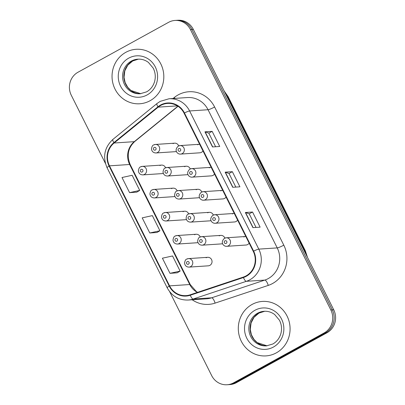 <?xml version="1.0" encoding="UTF-8"?>
<svg xmlns="http://www.w3.org/2000/svg" width="405" height="405" viewBox="0 0 405 405"><rect width="100%" height="100%" fill="white"/><g stroke="black" fill="none" stroke-linecap="round" stroke-linejoin="round"><path stroke-width="0.61" d="M152.204 189.904A4.263 4.045 86.2 0 1 157.985 192.542A4.263 4.045 86.2 0 1 154.381 197.944L173.644 196.663A4.263 4.045 -93.8 0 0 174.849 196.385M163.747 212.959A4.263 4.045 86.2 0 1 169.533 215.597A4.263 4.045 86.2 0 1 165.923 220.998L185.191 219.718A4.263 4.045 -93.8 0 0 186.396 219.439M175.294 236.014A4.263 4.045 86.2 0 1 181.076 238.651A4.263 4.045 86.2 0 1 177.471 244.053L196.734 242.772A4.263 4.045 -93.8 0 0 197.939 242.494M186.837 259.068A4.263 4.045 86.2 0 1 192.623 261.706A4.263 4.045 86.2 0 1 189.013 267.108L208.281 265.827A4.263 4.045 -93.8 0 0 211.886 260.425A4.263 4.045 -93.8 0 0 206.105 257.788M140.656 166.85A4.263 4.045 86.2 0 1 146.443 169.487A4.263 4.045 86.2 0 1 142.833 174.889L162.101 173.608A4.263 4.045 -93.8 0 0 163.306 173.33M165.306 167.979A4.263 4.045 86.2 0 1 171.092 170.616A4.263 4.045 86.2 0 1 167.483 176.018L186.751 174.737A4.263 4.045 -93.8 0 0 187.955 174.454M176.853 191.033A4.263 4.045 86.2 0 1 182.635 193.671A4.263 4.045 86.2 0 1 179.03 199.073L198.293 197.792A4.263 4.045 -93.8 0 0 199.498 197.508M188.396 214.088A4.263 4.045 86.2 0 1 194.182 216.726A4.263 4.045 86.2 0 1 190.573 222.127L209.841 220.846A4.263 4.045 -93.8 0 0 211.045 220.563M199.943 237.143A4.263 4.045 86.2 0 1 205.725 239.78A4.263 4.045 86.2 0 1 202.12 245.182L221.383 243.901A4.263 4.045 -93.8 0 0 222.588 243.618M153.763 144.924A4.263 4.045 86.2 0 1 159.545 147.562A4.263 4.045 86.2 0 1 155.94 152.963L175.203 151.683A4.263 4.045 -93.8 0 0 176.408 151.399M189.955 169.108A4.263 4.045 86.2 0 1 195.736 171.745A4.263 4.045 86.2 0 1 192.132 177.147L211.395 175.861A4.263 4.045 -93.8 0 0 214.503 173.963M201.498 192.162A4.263 4.045 86.2 0 1 207.284 194.8A4.263 4.045 86.2 0 1 203.674 200.202L222.942 198.916A4.263 4.045 -93.8 0 0 226.046 197.017M213.045 215.217A4.263 4.045 86.2 0 1 218.827 217.855A4.263 4.045 86.2 0 1 215.222 223.256L234.485 221.97A4.263 4.045 -93.8 0 0 237.593 220.072M224.588 238.272A4.263 4.045 86.2 0 1 230.374 240.909A4.263 4.045 86.2 0 1 226.765 246.311L246.032 245.025A4.263 4.045 -93.8 0 0 249.136 243.127M178.413 146.053A4.263 4.045 86.2 0 1 184.194 148.691A4.263 4.045 86.2 0 1 180.59 154.092L199.852 152.806A4.263 4.045 -93.8 0 0 202.956 150.908M177.127 190.876A4.263 4.045 -93.8 0 0 171.467 188.624M188.674 213.931A4.263 4.045 -93.8 0 0 183.014 211.678M200.217 236.986A4.263 4.045 -93.8 0 0 194.557 234.733M165.584 167.822A4.263 4.045 -93.8 0 0 159.924 165.569M190.234 168.951A4.263 4.045 -93.8 0 0 184.574 166.698M201.776 192.005A4.263 4.045 -93.8 0 0 196.116 189.753M213.324 215.06A4.263 4.045 -93.8 0 0 207.664 212.807M224.866 238.115A4.263 4.045 -93.8 0 0 219.206 235.862M178.686 145.896A4.263 4.045 -93.8 0 0 173.026 143.643M211.187 167.346A4.263 4.045 -93.8 0 0 209.218 167.827M222.735 190.401A4.263 4.045 -93.8 0 0 220.765 190.882M234.277 213.455A4.263 4.045 -93.8 0 0 232.308 213.936M245.825 236.51A4.263 4.045 -93.8 0 0 243.856 236.991M199.645 144.291A4.263 4.045 -93.8 0 0 197.675 144.772M125.808 52.326A27.297 25.885 -93.8 0 0 113.035 83.85A27.297 25.885 -93.8 0 0 139.745 103.766A27.297 25.885 -93.8 0 0 150.052 100.734A27.297 25.885 -93.8 0 0 162.825 69.209A27.297 25.885 -93.8 0 0 136.12 49.294A27.297 25.885 -93.8 0 0 125.808 52.326A27.297 25.885 -93.8 0 0 113.035 83.85A27.297 25.885 -93.8 0 0 139.745 103.766A27.297 25.885 -93.8 0 0 150.052 100.734A27.297 25.885 -93.8 0 0 162.825 69.209A27.297 25.885 -93.8 0 0 136.12 49.294A27.297 25.885 -93.8 0 0 125.808 52.326M252.067 304.454A27.297 25.885 -93.8 0 0 239.294 335.983A27.297 25.885 -93.8 0 0 265.999 355.899A27.297 25.885 -93.8 0 0 276.311 352.866A27.297 25.885 -93.8 0 0 289.084 321.342A27.297 25.885 -93.8 0 0 262.374 301.426A27.297 25.885 -93.8 0 0 252.067 304.454A27.297 25.885 -93.8 0 0 239.294 335.983A27.297 25.885 -93.8 0 0 265.999 355.899A27.297 25.885 -93.8 0 0 276.311 352.866A27.297 25.885 -93.8 0 0 289.084 321.342A27.297 25.885 -93.8 0 0 262.374 301.426A27.297 25.885 -93.8 0 0 252.067 304.454M160.729 105.442A18.2 17.258 86.2 0 1 167.604 103.422A18.2 17.258 86.2 0 1 184.062 113.177L253.252 251.343A18.2 17.258 86.2 0 1 243.309 277.096L190.148 294.815A18.2 17.258 86.2 0 1 186.047 295.62A18.2 17.258 86.2 0 1 169.584 285.869L109.477 165.837A18.2 17.258 86.2 0 1 114.124 143.006L158.203 107.148A18.2 17.258 86.2 0 1 160.729 105.442M160.527 105.042A18.65 17.688 -93.8 0 0 157.94 106.788L113.861 142.641A18.65 17.688 -93.8 0 0 109.097 166.05L169.204 286.077A18.65 17.688 -93.8 0 0 190.279 295.25L243.44 277.531A18.65 17.688 -93.8 0 0 253.631 251.135L184.442 112.965A18.65 17.688 -93.8 0 0 160.527 105.042M169.639 291.656L211.678 375.607A17.061 16.18 -93.8 0 0 227.109 384.75L229.989 384.558A17.061 16.18 -93.8 0 0 236.434 382.664L326.997 332.768L325.559 332.864A17.061 16.18 -93.8 0 0 332.282 309.855L191.884 29.489A17.061 16.18 -93.8 0 0 176.453 20.346A17.061 16.18 -93.8 0 1 191.884 29.489L332.282 309.855A17.061 16.18 -93.8 0 1 325.559 332.864L234.991 382.76L325.559 332.864L324.116 332.961A17.061 16.18 -93.8 0 0 330.839 309.952L190.441 29.585A17.061 16.18 -93.8 0 0 175.011 20.442A17.061 16.18 -93.8 0 0 168.566 22.336L78.003 72.232A17.061 16.18 -93.8 0 0 71.28 95.236L105.427 163.428M228.547 384.654A17.061 16.18 -93.8 0 0 234.991 382.76A17.061 16.18 -93.8 0 1 228.547 384.654M252.923 227.635L260.126 227.154L252.548 212.028L245.349 212.509L252.923 227.635M256.031 227.428L249.227 213.84L245.541 212.524A4.551 0.587 153.4 0 0 245.349 212.509M249.232 213.855L252.548 212.028M212.519 146.954L219.723 146.473L212.149 131.347L204.945 131.827L212.519 146.954M215.627 146.747L208.823 133.159L205.138 131.843A4.551 0.587 153.4 0 0 204.945 131.827M208.833 133.174L212.149 131.347M232.723 187.292L239.922 186.816L232.348 171.685L225.145 172.165L232.723 187.292M235.831 187.085L229.027 173.497L225.337 172.181A4.551 0.587 153.4 0 0 225.145 172.165M229.033 173.512L232.348 171.685M227.109 384.75A17.061 16.18 -93.8 0 0 233.553 382.857L324.116 332.961M129.58 192.648L139.725 190.411L132.151 175.279L122.006 177.522L129.58 192.648L136.769 192.137M169.984 273.329L180.129 271.092L172.55 255.96L162.41 258.203L169.984 273.329L177.172 272.818M149.784 232.986L159.924 230.749L152.351 215.622L142.206 217.86L149.784 232.986L156.968 232.48M159.924 230.749L156.912 232.516M139.725 190.411L136.713 192.173M180.129 271.092L177.117 272.854M326.997 332.768A17.061 16.18 -93.8 0 0 333.72 309.764L193.322 29.393A17.061 16.18 -93.8 0 0 177.891 20.25L175.011 20.442M173.056 98.501L174.201 97.57A28.431 26.963 86.2 0 1 214.609 106.991L283.799 245.157A5.685 0.729 -26.6 0 1 277.228 247.9L208.043 109.735A22.746 21.571 -93.8 0 0 187.464 97.544L169.027 98.769A22.746 21.571 86.2 0 1 189.606 110.96A5.685 0.729 153.4 0 0 184.442 112.965M283.799 245.157A28.431 26.963 86.2 0 1 272.59 283.5A28.431 26.963 86.2 0 1 268.257 285.398L215.101 303.112A28.431 26.963 86.2 0 1 192.167 299.776M268.262 278.574A22.746 21.571 -93.8 0 0 277.228 247.9L258.795 249.126A22.746 21.571 86.2 0 1 246.361 281.318L193.2 299.037A22.746 21.571 86.2 0 1 188.077 300.044L206.515 298.819A22.746 21.571 -93.8 0 0 211.638 297.812L264.799 280.093A22.746 21.571 -93.8 0 0 268.262 278.574M169.027 98.769L160.218 101.356L157.008 103.523A5.685 1.498 50.9 0 0 157.94 106.788M157.008 103.523L112.929 139.381C104.444 147.349 102.495 156.806 107.077 167.746A5.685 0.729 -26.6 0 1 109.097 166.05M169.204 286.077A5.685 0.729 153.4 0 0 167.179 287.773C171.821 296.146 178.787 300.237 188.077 300.044M190.279 295.25A5.685 1.752 71.6 0 0 193.2 299.037L211.638 297.812A5.685 1.752 -108.4 0 1 215.101 303.112M112.929 139.381A5.685 1.498 50.9 0 0 113.861 142.641M243.44 277.531A5.685 1.752 71.6 0 0 246.361 281.318L264.799 280.093A5.685 1.752 -108.4 0 1 268.257 285.398M253.631 251.135A5.685 0.729 -26.6 0 1 258.795 249.126L189.606 110.96L208.043 109.735A5.685 0.729 -26.6 0 0 214.609 106.991M330.839 309.952L333.72 309.764M190.441 29.585L193.322 29.393M233.553 382.857L236.434 382.664M174.201 97.57A5.685 1.498 -129.1 0 1 174.773 98.385M169.584 285.869L189.748 284.528A18.2 17.258 -93.8 0 0 197.397 292.4M158.203 107.148L177.41 105.872M114.124 143.006L134.288 141.664A18.2 17.258 -93.8 0 0 129.646 164.496L189.748 284.528A10.236 1.316 -26.6 0 1 190.32 284.669L196.46 291.656L197.589 292.334M177.906 106.186L134.288 141.664A10.236 2.698 -129.1 0 0 134.784 141.487C128.046 147.774 126.522 155.495 130.218 164.643L190.32 284.669M109.477 165.837L129.646 164.496A10.236 1.316 -26.6 0 1 130.218 164.643M232.9 187.282L225.337 172.181M212.701 146.939L205.138 131.843M253.1 227.62L245.541 212.524M306.489 255.373A22.746 21.571 -93.8 0 0 304.742 250.715L227.473 96.41A22.746 21.571 -93.8 0 0 224.805 92.259M226.901 96.451L227.473 96.41A11.375 1.463 -26.6 0 1 228.106 96.572L305.375 250.872A11.375 1.463 -26.6 0 0 304.742 250.715L304.17 250.751M178.772 148.635A1.423 1.347 -93.8 0 0 178.21 150.549A1.423 1.347 -93.8 0 0 180.033 151.156A1.423 1.347 -93.8 0 0 180.595 149.237A1.423 1.347 -93.8 0 0 178.772 148.635M155.388 150.027A1.423 1.347 -93.8 0 0 155.945 148.108A1.423 1.347 -93.8 0 0 154.123 147.506A1.423 1.347 -93.8 0 0 153.566 149.425A1.423 1.347 -93.8 0 0 155.388 150.027M142.282 171.953A1.423 1.347 -93.8 0 0 142.844 170.034A1.423 1.347 -93.8 0 0 141.021 169.432A1.423 1.347 -93.8 0 0 140.459 171.35A1.423 1.347 -93.8 0 0 142.282 171.953M138.49 59.135A17.334 16.438 -93.8 0 0 132.577 61.008A17.334 16.438 -93.8 0 0 124.381 80.701A17.334 16.438 -93.8 0 0 140.788 93.702L130.926 90.472L127.742 87.313L125.14 82.59L124.041 77.34L124.816 70.845L127.783 65.164L132.708 60.968L138.49 59.135M131.316 61.089A17.334 16.438 -93.8 0 0 123.206 81.106A17.334 16.438 -93.8 0 0 140.16 93.752L146.575 91.864C150.447 89.677 153.1 86.326 154.528 81.8C155.854 77.036 155.404 72.454 153.171 68.065L148.397 62.395C145.198 60.016 141.684 58.943 137.862 59.165A17.334 16.438 -93.8 0 0 131.316 61.089M147.142 94.927A20.746 19.673 -93.8 0 0 155.317 66.952A20.746 19.673 -93.8 0 0 128.719 58.138A20.746 19.673 -93.8 0 0 120.543 86.113A20.746 19.673 -93.8 0 0 147.142 94.927M190.32 171.69A1.423 1.347 -93.8 0 0 189.758 173.603A1.423 1.347 -93.8 0 0 191.58 174.211A1.423 1.347 -93.8 0 0 192.142 172.292A1.423 1.347 -93.8 0 0 190.32 171.69M201.862 194.744A1.423 1.347 -93.8 0 0 201.3 196.658A1.423 1.347 -93.8 0 0 203.123 197.265A1.423 1.347 -93.8 0 0 203.685 195.347A1.423 1.347 -93.8 0 0 201.862 194.744M213.41 217.799A1.423 1.347 -93.8 0 0 212.848 219.712A1.423 1.347 -93.8 0 0 214.67 220.32A1.423 1.347 -93.8 0 0 215.232 218.401A1.423 1.347 -93.8 0 0 213.41 217.799M224.952 240.853A1.423 1.347 -93.8 0 0 224.39 242.767A1.423 1.347 -93.8 0 0 226.213 243.375A1.423 1.347 -93.8 0 0 226.775 241.456A1.423 1.347 -93.8 0 0 224.952 240.853M166.931 173.082A1.423 1.347 -93.8 0 0 167.493 171.163A1.423 1.347 -93.8 0 0 165.67 170.561A1.423 1.347 -93.8 0 0 165.108 172.479A1.423 1.347 -93.8 0 0 166.931 173.082M178.478 196.136A1.423 1.347 -93.8 0 0 179.035 194.218A1.423 1.347 -93.8 0 0 177.213 193.615A1.423 1.347 -93.8 0 0 176.656 195.534A1.423 1.347 -93.8 0 0 178.478 196.136M190.021 219.191A1.423 1.347 -93.8 0 0 190.583 217.272A1.423 1.347 -93.8 0 0 188.76 216.67A1.423 1.347 -93.8 0 0 188.198 218.589A1.423 1.347 -93.8 0 0 190.021 219.191M153.829 195.007A1.423 1.347 -93.8 0 0 154.391 193.089A1.423 1.347 -93.8 0 0 152.564 192.486A1.423 1.347 -93.8 0 0 152.007 194.405A1.423 1.347 -93.8 0 0 153.829 195.007M165.372 218.062A1.423 1.347 -93.8 0 0 165.934 216.143A1.423 1.347 -93.8 0 0 164.111 215.541A1.423 1.347 -93.8 0 0 163.549 217.46A1.423 1.347 -93.8 0 0 165.372 218.062M176.919 241.117A1.423 1.347 -93.8 0 0 177.481 239.203A1.423 1.347 -93.8 0 0 175.654 238.596A1.423 1.347 -93.8 0 0 175.097 240.514A1.423 1.347 -93.8 0 0 176.919 241.117M188.462 264.171A1.423 1.347 -93.8 0 0 189.024 262.258A1.423 1.347 -93.8 0 0 187.201 261.65A1.423 1.347 -93.8 0 0 186.639 263.569A1.423 1.347 -93.8 0 0 188.462 264.171M264.743 311.263A17.334 16.438 -93.8 0 0 258.83 313.136A17.334 16.438 -93.8 0 0 250.639 332.829A17.334 16.438 -93.8 0 0 267.047 345.829L257.185 342.6L254.001 339.441L251.394 334.717L250.295 329.467L251.07 322.972L254.041 317.292L258.962 313.095L264.748 311.263M257.57 313.217A17.334 16.438 -93.8 0 0 249.46 333.239A17.334 16.438 -93.8 0 0 266.419 345.885L272.833 343.997C276.706 341.81 279.354 338.453 280.781 333.933C282.113 329.164 281.662 324.587 279.43 320.193L274.656 314.523C271.451 312.149 267.943 311.07 264.116 311.293A17.334 16.438 -93.8 0 0 257.57 313.217M273.4 347.055A20.746 19.673 -93.8 0 0 281.576 319.079A20.746 19.673 -93.8 0 0 254.978 310.265A20.746 19.673 -93.8 0 0 246.802 338.241A20.746 19.673 -93.8 0 0 273.4 347.055M201.569 242.246A1.423 1.347 -93.8 0 0 202.125 240.327A1.423 1.347 -93.8 0 0 200.303 239.725A1.423 1.347 -93.8 0 0 199.746 241.643A1.423 1.347 -93.8 0 0 201.569 242.246M107.077 167.746L167.179 287.773M178.053 106.287L134.784 141.487M224.162 90.973L228.106 96.572M307.511 257.423L305.375 250.872M180.59 154.092C177.739 154.472 173.492 150.533 178.301 146.083L180.023 145.577L199.285 144.296M174.636 143.167L155.373 144.453L153.652 144.955C152.584 145.172 151.86 146.529 151.475 149.02C151.895 151.556 153.384 152.867 155.94 152.963M161.534 165.098L142.271 166.379L140.55 166.88C139.482 167.098 138.753 168.455 138.373 170.951C138.788 173.482 140.277 174.793 142.833 174.889M192.132 177.147C189.287 177.527 185.034 173.588 189.844 169.138L191.565 168.632L210.833 167.351M203.674 200.202C200.829 200.581 196.582 196.643 201.391 192.193L203.113 191.686L222.375 190.406M215.222 223.256C212.377 223.636 208.124 219.697 212.934 215.247L214.655 214.741L233.918 213.46M226.765 246.311C223.919 246.691 219.672 242.752 224.481 238.302L226.203 237.796L245.465 236.515M186.184 166.222L166.916 167.508L165.2 168.009C164.131 168.227 163.402 169.584 163.023 172.074C163.438 174.611 164.926 175.922 167.483 176.018M197.726 189.277L178.463 190.563L176.742 191.064C175.674 191.281 174.95 192.638 174.565 195.129C174.985 197.665 176.474 198.977 179.03 199.073M209.274 212.331L190.006 213.617L188.29 214.118C187.216 214.336 186.492 215.693 186.113 218.184C186.528 220.72 188.016 222.031 190.573 222.127M173.077 188.153L153.814 189.434L152.093 189.935C151.024 190.153 150.301 191.509 149.916 194.005C150.336 196.536 151.824 197.848 154.381 197.944M184.624 211.207L165.361 212.488L163.64 212.989C162.572 213.207 161.843 214.564 161.463 217.06C161.879 219.591 163.367 220.902 165.923 220.998M196.167 234.262L176.904 235.543L175.183 236.044C174.115 236.262 173.391 237.619 173.006 240.114C173.426 242.646 174.914 243.957 177.471 244.053M207.714 257.317L188.452 258.598L186.73 259.099C185.662 259.316 184.933 260.673 184.553 263.169C184.969 265.7 186.457 267.011 189.013 267.108M220.816 235.386L201.553 236.672L199.832 237.173C198.764 237.391 198.04 238.748 197.655 241.238C198.075 243.775 199.564 245.086 202.12 245.182"/></g></svg>
